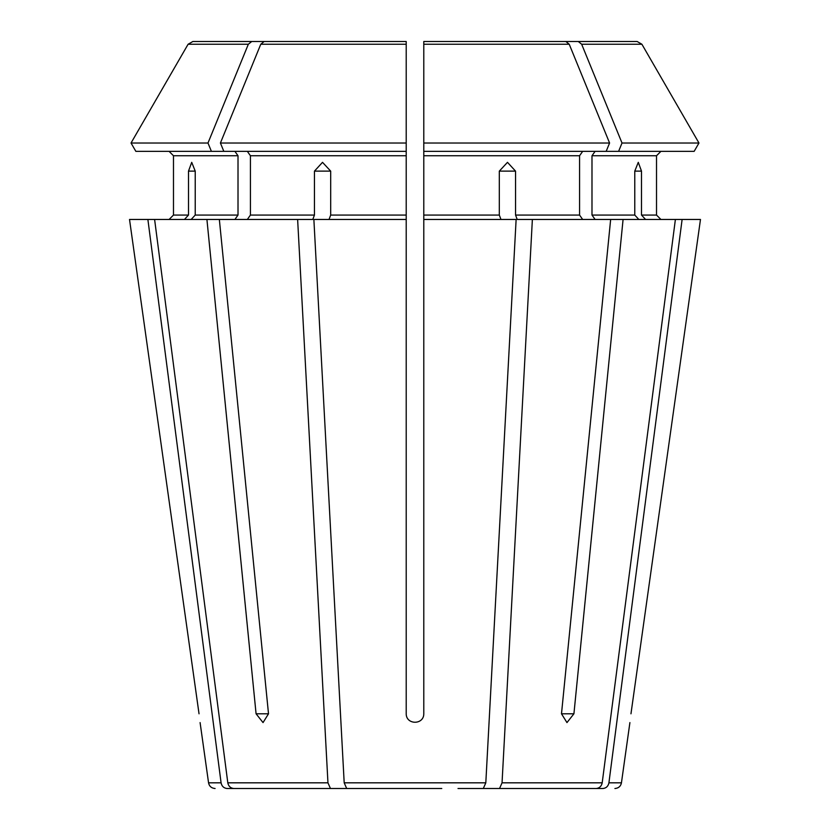 <?xml version="1.0" encoding="UTF-8"?>
<svg xmlns="http://www.w3.org/2000/svg" width="830" height="830" viewBox="0 0 830 830"><rect width="100%" height="100%" fill="white"/><g stroke="black" fill="none" stroke-linecap="round" stroke-linejoin="round"><path stroke-width="1.25" d="M441.768 788.5L346.691 788.5L344.191 782.825L313.875 219.462L406.212 219.462L406.212 713.8C406.223 725.047 423.798 725.047 423.788 713.8L423.788 41.5L423.788 45.899L423.788 41.5L565.863 41.5L473.256 41.5M388.233 788.5L346.691 788.5M211.401 151.351L207.988 143.019L131.036 143.019L135.85 151.351L223.83 151.351L220.417 143.019A960533.374 679199.655 -90 0 1 260.765 44.249L264.137 41.5L356.744 41.5M234.9 151.351L238.013 155.75L173.48 155.75L169.081 151.351L173.48 155.75L173.48 215.063L169.081 219.462L173.48 215.063L188.503 215.063L188.503 171.125L191.72 162.338L195.226 171.125L195.226 215.063L191.17 219.462M238.013 155.75L238.013 215.063L234.9 219.462M207.988 143.019A960533.426 679199.697 -90 0 1 248.336 44.249L251.708 41.5L192.851 41.5L323.825 41.5M135.85 151.351L131.036 143.019A960533.363 960533.363 0 0 1 188.099 44.249L192.851 41.5M251.708 41.5L344.315 41.5M499.546 788.5L596.158 788.5L458.015 788.5L499.546 788.5L502.046 782.825L532.372 219.462L517.225 219.462L515.544 215.063L515.544 171.125L499.307 171.125L499.307 215.063L423.788 215.063M131.036 143.019A960533.363 960533.363 0 0 1 188.099 44.249L248.336 44.249M502.596 788.5L602.881 788.5C606.159 788.178 608.172 786.29 608.919 782.825L682.115 219.462L623.081 219.462L573.924 713.8L566.963 722.588L561.495 713.8L610.652 219.462L623.081 219.462M595.1 151.351L591.987 155.75L656.52 155.75L660.919 151.351L656.52 155.75L656.52 215.063L660.919 219.462L656.52 215.063L641.497 215.063L641.497 171.125L634.774 171.125L634.774 215.063L591.987 215.063L595.1 219.462M606.17 151.351L609.583 143.019L423.788 143.019L423.788 151.351L694.15 151.351L698.964 143.019A960533.363 960533.363 0 0 0 641.901 44.249L637.15 41.5L506.176 41.5M233.842 788.5L371.985 788.5L233.842 788.5C230.574 788.178 228.561 786.29 227.804 782.825L154.608 219.462L129.522 219.462L199.034 713.8C200.424 725.047 200.424 725.047 199.034 713.8L129.522 219.462M634.774 171.125L638.28 162.338L641.497 171.125M591.987 155.75L591.987 215.063M694.15 151.351L698.964 143.019L622.012 143.019A960533.374 679199.655 -90 0 0 581.664 44.249L578.292 41.5L485.685 41.5M698.964 143.019A960533.363 960533.363 0 0 0 641.901 44.249L581.664 44.249M637.15 41.5L578.292 41.5M327.404 788.5L227.119 788.5C223.841 788.178 221.828 786.29 221.081 782.825L147.885 219.462M582.67 151.351L579.568 155.75L579.568 215.063L582.67 219.462M609.583 143.019A960533.312 679199.614 -90 0 0 569.235 44.249L565.863 41.5M406.212 219.462L406.212 143.019L406.212 151.351L223.83 151.351M247.33 151.351L250.432 155.75L250.432 215.063L247.33 219.462M264.137 41.5L406.212 41.5L406.212 143.019L220.417 143.019M406.212 41.5L406.212 45.899L406.212 41.5M618.599 151.351L622.012 143.019M700.479 219.462L630.966 713.8C629.576 725.047 629.576 725.047 630.966 713.8L700.479 219.462L682.115 219.462M184.447 219.462L188.503 215.063M330.454 788.5L327.954 782.825L297.628 219.462L206.919 219.462L256.076 713.8L268.505 713.8L263.037 722.588L256.076 713.8M645.553 219.462L641.497 215.063M638.83 219.462L634.774 215.063M596.158 788.5C599.426 788.178 601.439 786.29 602.196 782.825L675.392 219.462M500.988 219.462L499.307 215.063M483.309 788.5L485.809 782.825L516.125 219.462L423.788 219.462M314.456 171.125L330.693 171.125L322.517 162.338L314.456 171.125L314.456 215.063L250.432 215.063M297.628 219.462L312.775 219.462L314.456 215.063M499.307 171.125L507.483 162.338L515.544 171.125M206.919 219.462L154.608 219.462M610.652 219.462L532.372 219.462M329.012 219.462L330.693 215.063L330.693 171.125M219.348 219.462L268.505 713.8M238.013 215.063L195.226 215.063M579.568 155.75L423.788 155.75M569.235 44.249L423.788 44.249M406.212 155.75L250.432 155.75M406.212 44.249L260.765 44.249M573.924 713.8L561.495 713.8M188.503 171.125L195.226 171.125M579.568 215.063L515.544 215.063M406.212 215.063L330.693 215.063M221.081 782.825L208.558 782.825C209.295 786.301 211.463 788.199 215.084 788.5M327.954 782.825L227.804 782.825M485.809 782.825L344.191 782.825M602.196 782.825L502.046 782.825M614.916 788.5C618.537 788.199 620.705 786.301 621.442 782.825L608.919 782.825M208.558 782.825L200.092 722.588M621.442 782.825L629.908 722.588"/></g></svg>
